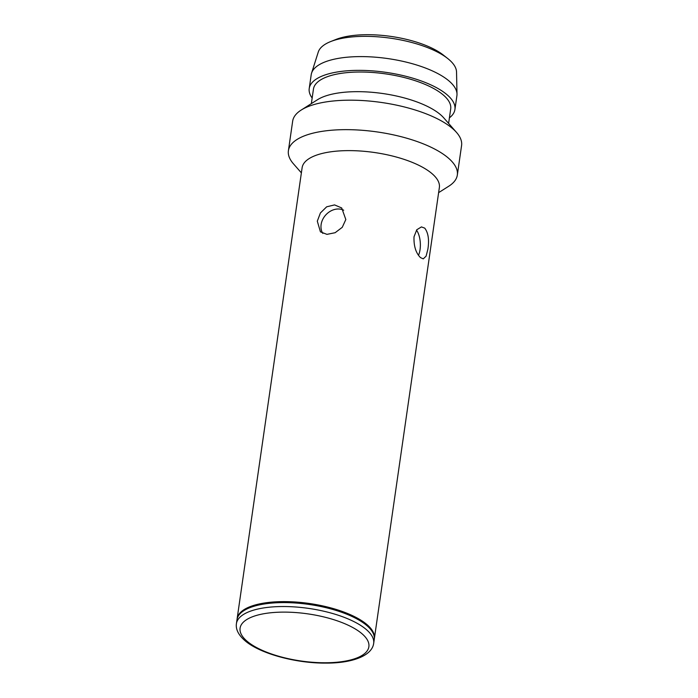 <?xml version="1.0" encoding="UTF-8"?>
<svg xmlns="http://www.w3.org/2000/svg" width="698" height="698" viewBox="0 0 698 698"><rect width="100%" height="100%" fill="white"/><g stroke="black" fill="none" stroke-linecap="round" stroke-linejoin="round"><path stroke-width="1.05" d="M374.381 638.487L439.365 187.492A69.338 25.372 -171.8 0 0 432.533 174.09A69.338 25.372 -171.8 0 0 357.079 150.82A69.338 25.372 -171.8 0 0 302.121 167.712L237.128 618.707A69.338 25.372 8.2 0 1 292.087 601.816A69.338 25.372 8.2 0 1 367.541 625.085A69.338 25.372 8.2 0 1 374.381 638.487A69.338 25.372 8.2 0 1 374.294 638.975M301.379 172.86L293.457 163.829A85.331 31.227 8.2 0 1 288.405 150.698A85.331 31.227 8.2 0 1 356.05 129.898A85.331 31.227 8.2 0 1 448.91 158.542A85.331 31.227 8.2 0 1 457.33 175.041A85.331 31.227 8.2 0 1 448.779 186.209L438.632 192.639M301.204 110.048L317.564 99.683A69.338 25.372 8.2 0 1 349.157 91.892A69.338 25.372 8.2 0 1 441.023 115.135A69.338 25.372 8.2 0 1 443.762 117.875L456.527 132.428A85.331 31.227 -171.8 0 0 453.159 129.069A85.331 31.227 -171.8 0 0 377.269 101.908A85.331 31.227 -171.8 0 0 301.204 110.048A85.331 31.227 -171.8 0 0 292.654 121.216L288.405 150.698M312.154 98.052A73.604 26.925 8.2 0 1 309.223 88.506L311.203 74.747A73.604 26.925 8.2 0 1 311.57 73.15A73.604 26.925 8.2 0 1 371.72 56.931A73.604 26.925 8.2 0 1 449.643 81.518A73.604 26.925 8.2 0 1 456.998 94.108A73.604 26.925 8.2 0 1 456.902 95.739L454.921 109.499A73.604 26.925 8.2 0 1 449.407 117.831M309.223 88.506A73.604 26.925 8.2 0 1 367.567 70.568A73.604 26.925 8.2 0 1 447.662 95.268A73.604 26.925 8.2 0 1 454.921 109.499M456.998 94.108L456.536 72.016A69.983 25.608 -171.8 0 0 449.538 60.037A69.983 25.608 -171.8 0 0 447.601 58.423A69.983 25.608 -171.8 0 0 330.66 41.566A69.983 25.608 -171.8 0 0 318.253 52.088L311.57 73.15M330.66 41.566L335.869 39.498A64.233 23.505 8.2 0 1 443.195 54.959L447.601 58.423M311.36 103.618L313.446 89.108A69.338 25.372 8.2 0 1 351.993 72.243A69.338 25.372 8.2 0 1 450.699 108.888L448.605 123.398M236.421 623.619L236.988 619.693A69.338 25.372 8.2 0 1 291.947 602.793A69.338 25.372 8.2 0 1 367.401 626.062A69.338 25.372 8.2 0 1 374.241 639.464L373.674 643.399A69.338 25.372 8.2 0 0 366.834 629.997A69.338 25.372 8.2 0 0 291.38 606.728A69.338 25.372 8.2 0 0 236.421 623.619C235.636 629.099 238.245 634.561 244.23 639.996C258.4 653.171 295.263 663.432 326.045 663.1C351.19 663.275 371.99 656.146 373.674 643.399M237.076 619.205A69.338 25.372 8.2 0 1 237.128 618.707M345.824 219.538L341.706 207.96L334.56 204.907L326.673 206.809L320.426 212.942L317.302 221.161L320.443 231.867L326.961 234.362L335.127 232.713L342.256 227.321L345.824 219.538M343.704 210.22A16.002 13.026 -48.3 0 0 321.124 224.555A16.002 13.026 -48.3 0 0 322.79 233.385M424.742 228.133L421.435 226.911L416.793 229.747L414.01 236.788C413.696 246.08 415.86 253.025 420.493 257.606L423.25 258.862L426.12 256.131L427.891 249.142C429.331 239.807 428.284 232.8 424.742 228.133M418.495 255.276A16.002 7.216 86.7 0 0 420.056 249.587A16.002 7.216 86.7 0 0 416.514 230.113M457.33 175.041L461.579 145.559A85.331 31.227 -171.8 0 0 456.527 132.428M362.463 634.142A65.062 23.811 -171.8 0 0 276.251 612.329A65.062 23.811 -171.8 0 0 246.499 640.738A65.062 23.811 -171.8 0 0 332.71 662.55A65.062 23.811 -171.8 0 0 362.463 634.142"/></g></svg>
